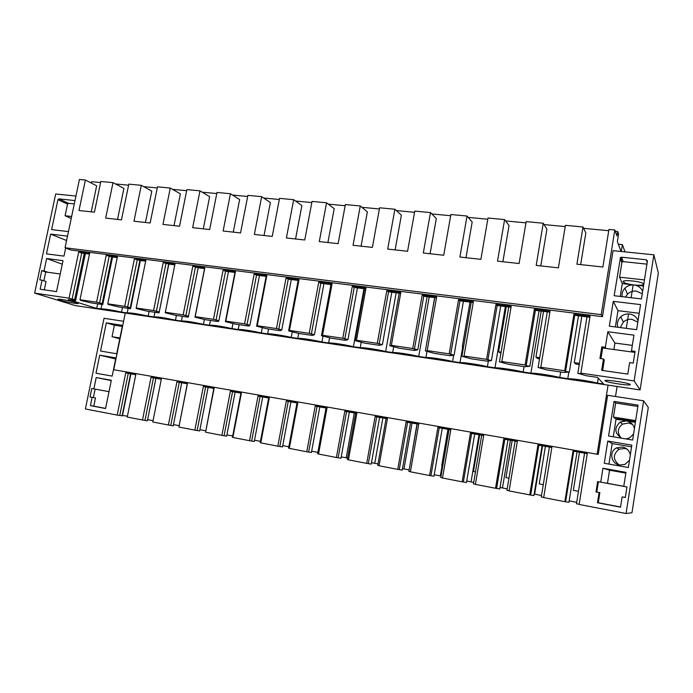 <?xml version="1.0" encoding="UTF-8"?>
<svg xmlns="http://www.w3.org/2000/svg" width="693" height="693" viewBox="0 0 693 693"><rect width="100%" height="100%" fill="white"/><g stroke="black" fill="none" stroke-linecap="round" stroke-linejoin="round"><path stroke-width="1.04" d="M602.46 316.666L601.229 314.639L65.064 247.765L70.79 250L602.46 316.666L613.045 250.675L653.871 254.825L634.121 380.925L580.864 373.129L590.055 316.251L573.917 314.224L564.7 370.764L540.8 367.255L550.06 311.226L534.381 309.251L525.095 364.96L501.862 361.555L511.183 306.332L495.937 304.418L486.59 359.32L464.007 356.011L473.388 301.576L458.558 299.714L449.159 353.837L427.183 350.615L436.616 296.95L422.184 295.14L412.733 348.501L391.354 345.365L400.831 292.446L386.789 290.688L377.295 343.312L356.488 340.263L365.999 288.071L352.321 286.348L342.801 338.253L322.531 335.291L332.077 283.801L318.754 282.129L309.199 333.333L289.457 330.44L299.029 279.643L286.053 278.014L276.472 328.543L257.233 325.727L266.831 275.589L254.175 274.004L244.577 323.865L225.823 321.119L235.438 271.647L223.103 270.088L213.479 319.317L195.201 316.64L204.833 267.793L192.801 266.277L183.16 314.873L165.332 312.266L174.974 264.033L163.236 262.56L153.586 310.542L136.183 307.995L145.842 260.369L134.381 258.931L124.731 306.315L107.744 303.829L117.403 256.791L106.22 255.388L96.561 302.191L79.981 299.757L89.64 253.3L78.725 251.931L69.066 298.163L34.65 293.122L55.674 193.997L75.935 196.058M71.639 216.485L65.081 215.757L71.223 218.46M74.983 200.589L58.888 198.874L68.468 203.3L74.281 203.915M68.468 203.3L67.533 204.106L57.943 199.688L58.888 198.874M65.081 215.757L67.533 204.106M68.46 231.609L51.603 229.626L57.943 199.688M67.516 236.122L50.65 234.113L66.589 240.532M65.679 247.999L63.973 256.124L46.466 253.872L50.65 234.113M46.648 258.524L44.014 270.928L41.753 270.625L39.787 279.877L42.056 280.197L40.142 289.25L56.514 291.614L63.02 260.663L46.648 258.524L62.275 264.215M627.806 374.116L629.616 362.63L633.211 363.132L635.065 351.368L631.462 350.875L633.939 335.152L607.822 331.748L605.335 347.323L601.81 346.838L599.947 358.463L603.473 358.965L601.663 370.339L627.806 374.116M613.279 301.351L640.566 304.617L636.633 329.677L609.312 326.169L613.279 301.351L617.983 310.672L615.393 326.949M620.46 257.605L614.171 295.729L641.467 298.934L647.418 261.036L646.404 259.788L621.517 257.207L620.46 257.605L622.167 262.032L623.206 261.642L621.517 257.207M60.222 273.969L45.738 271.994L43.876 280.795M44.291 289.847L46.05 281.514L42.056 280.197M44.014 270.928L47.999 272.297M41.753 270.625L45.738 271.994M93.876 388.886L96.197 377.546L111.33 380.249L105.57 408.532L90.436 405.63L92.134 397.358L90.038 396.959L91.779 388.496L109 391.658M90.436 405.63L93.798 406.15L95.487 397.912L93.399 397.522L95.123 389.111M93.798 406.15L105.596 408.402M122.28 326.446L114.38 325.216L112.041 336.703L119.932 337.967M112.041 336.703L119.759 338.816M97.211 389.492L109.009 391.632M123.597 321.283L104.028 318.295L85.404 408.965L117.186 415.107L125.728 372.895L135.767 374.757M125.728 372.895L135.793 374.653L127.252 417.056L142.507 420.01L147.392 420.824L155.89 378.274L161.313 379.227M106.324 322.851L122.505 325.355L116.719 353.768L100.546 351.056L106.324 322.851L114.38 325.216M96.197 377.546L111.261 380.57M92.134 397.358L95.487 397.912M90.038 396.959L93.399 397.522M99.705 355.162L95.998 373.241L112.171 376.1L115.878 357.9L99.705 355.162L115.662 358.965M65.064 247.765L79.418 179.478L85.395 180.041L79.002 210.516L94.43 212.179L100.814 181.497L113.011 182.649L123.908 188.427L117.533 219.421M79.981 299.757L80.527 299.93M69.066 298.163L72.133 299.125L81.731 253.11L89.484 254.088M78.725 251.931L81.731 253.11M34.65 293.122L75.294 305.587L640.098 389.916L658.35 273.068L653.871 254.825M59.893 300.164C65.644 301.992 80.371 304.496 77.962 303.231L74.16 301.983C67.334 300.156 56.046 298.397 58.099 299.48L59.893 300.164M117.186 415.107L119.742 415.479L128.248 373.449M153.058 420.668L147.678 419.637M122.505 415.462L127.425 416.172M119.742 415.479L122.444 415.765L130.899 373.899M122.098 415.939L130.596 373.856M85.395 180.041L96.656 185.802L91.233 211.833M155.934 378.283L147.392 420.824M142.507 420.01L151.048 377.321L161.33 379.114L152.798 421.994L168.39 425.008L176.923 381.843L187.431 383.679L178.898 427.044L194.846 430.128L203.37 386.46L214.111 388.34L205.587 432.207L221.89 435.36L230.397 391.181L241.381 393.104L232.874 437.482L249.541 440.705L258.039 396.015L269.274 397.973L260.785 442.879L277.832 446.171L286.313 400.952L297.799 402.962L289.327 448.397L306.774 451.775L315.228 406.003L326.992 408.064L318.537 454.045L336.391 457.501L344.828 411.174L356.86 413.279L348.432 459.831L366.71 463.366L375.121 416.467L387.439 418.624L379.036 465.748L397.756 469.369L406.133 421.89L418.745 424.09L410.386 471.812L429.556 475.519L437.898 427.442L450.814 429.695L442.489 478.014L462.136 481.817L470.434 433.125L483.679 435.438L475.389 484.381L495.521 488.27L503.776 438.955L517.35 441.32L509.104 490.904L529.747 494.889L537.959 444.923L551.871 447.357L543.684 497.583L564.847 501.68L573.007 451.048L587.257 453.672M598.232 454.417L113.739 369.733L598.232 454.417L607.622 395.305L643.615 400.805L626.082 513.522L579.14 504.443L587.274 453.543L573.007 451.048M620.538 507.155L622.141 496.898L625.311 497.487L626.948 486.98L623.778 486.399L625.97 472.349L602.953 468.225L600.753 482.163L597.643 481.592L595.997 491.987L599.107 492.567L597.496 502.746L620.538 507.155M614.059 401.412L608.584 436.018L632.631 440.046L638.08 405.128L614.059 401.412L615.679 403.023L637.872 406.462M628.352 467.524L604.279 463.262L607.787 441.06L631.843 445.123L628.352 467.524M597.132 453.976L608.073 385.135M113.739 369.733L125.277 313.054M601.229 314.639L614.821 229.981L608.948 229.426L602.893 267.004L576.905 264.198L582.995 226.983L585.845 232.935L580.673 264.605M113.011 182.649L105.665 218.113L121.466 219.854L128.811 184.139L141.303 185.317L133.966 221.223L150.147 222.999L157.493 186.841L170.287 188.054L162.95 224.411L179.539 226.23L186.876 189.613L199.991 190.852L192.663 227.668L209.667 229.539L216.987 192.455L230.44 193.728L223.12 231.012L240.558 232.935L247.869 195.365L261.659 196.673L254.357 234.451L272.245 236.408L279.539 198.354L293.685 199.688L286.4 237.968L304.755 239.986L312.032 201.42L326.55 202.789L319.282 241.58L338.123 243.65L345.374 204.565L360.273 205.968L353.04 245.287L372.384 247.41L379.608 207.796L394.906 209.243L387.699 249.09L407.571 251.273L414.769 211.114L430.483 212.595L423.31 253.006L443.728 255.249L450.883 214.518L467.039 216.043L459.901 257.025L480.89 259.329L488.002 218.018L504.608 219.586L497.513 261.157L519.1 263.522L526.169 221.621L543.243 223.233L536.191 265.402L558.402 267.844L565.419 225.32L582.995 226.983M91.225 183.03L91.511 181.679L100.598 182.545M145.435 222.479L151.81 191.121L141.303 185.317M174.012 225.623L180.388 193.867L170.287 188.054M203.283 228.837L209.65 196.691L199.991 190.852M233.281 232.129L239.639 199.584L230.44 193.728M264.033 235.507L270.374 202.538L261.659 196.673M295.564 238.972L301.888 205.578L293.685 199.688M327.893 242.524L334.208 208.688L326.55 202.789M361.07 246.171L367.359 211.885L360.273 205.968M395.123 249.904L401.386 215.168L394.906 209.243M430.084 253.751L436.313 218.529L430.483 212.595M465.982 257.692L472.184 221.985L467.039 216.043M502.867 261.746L509.034 225.537L504.608 219.586M540.783 265.904L546.907 229.184L543.243 223.233M614.821 229.981L617.004 235.941L617.714 231.557L618.598 234.035L617.376 241.632L621.058 251.49M115.471 183.948L128.595 185.196M143.676 186.625L157.276 187.916M172.566 189.362L186.66 190.696M202.165 192.169L216.77 193.555M232.51 195.045L247.652 196.483M263.626 197.999L279.322 199.48M295.539 201.022L311.815 202.564M328.274 204.123L345.157 205.726M361.876 207.311L379.392 208.965M396.37 210.577L414.553 212.301M431.8 213.938L450.675 215.722M468.199 217.385L487.794 219.239M505.613 220.928L525.961 222.86M544.074 224.575L565.211 226.585M583.636 228.326L608.74 230.708M615.315 231.332L617.714 231.557M80.44 300.346L91.034 302.876L102.755 304.599L102.148 303.534L111.746 256.895L117.238 257.588M96.561 302.191L102.148 303.534M72.133 299.125L74.679 299.506L84.286 253.43M634.121 380.925L640.098 389.916M580.864 373.129L581.644 373.873L577.841 373.319L586.98 316.848L574.722 315.298L565.566 371.517L564.7 370.764M598.215 378.196L597.427 383.099L603.716 384.035L597.453 377.382L586.529 375.779L577.841 373.319M597.427 383.099L592.896 382.051C582.449 379.963 574.073 378.846 567.766 378.673L559.779 377.486C551.732 375.372 535.715 372.99 530.899 373.172L523.12 372.02C514.942 369.897 499.341 367.576 494.984 367.818L487.404 366.692C479.106 364.561 463.92 362.309 459.996 362.604L452.616 361.503C444.196 359.364 429.4 357.172 425.9 357.519L418.702 356.445C410.178 354.305 395.755 352.165 392.662 352.555L385.637 351.507C377.018 349.367 362.959 347.28 360.239 347.721L353.395 346.699C344.681 344.56 330.968 342.524 328.612 343.009L321.933 342.013C313.132 339.865 299.757 337.881 297.747 338.401L291.233 337.43C282.354 335.282 269.3 333.342 267.628 333.913L261.261 332.961C249.783 330.44 242.1 329.296 238.21 329.521L231.99 328.595C220.513 326.082 213.011 324.965 209.485 325.234L203.404 324.333C191.926 321.829 184.598 320.738 181.419 321.05L175.485 320.166C163.998 317.671 156.835 316.606 153.985 316.961L148.189 316.095C136.712 313.608 129.712 312.569 127.183 312.959L121.509 312.119C112.483 310.126 105.942 309.043 101.871 308.879L96.717 308.42L97.652 303.855M74.679 299.506L75.589 300.606L68.321 299.541L96.717 308.42M630.258 384.537L629.478 384.087C625.043 382.12 602.919 379.166 605.067 380.812L605.786 381.219C610.013 383.134 631.886 386.122 630.258 384.537M626.082 513.522L631.973 512.733L648.293 407.467L643.615 400.805M579.157 504.296L576.472 503.776L584.571 453.196M576.697 502.356L569.187 500.805M541.502 495.556L534.182 494.005M507.172 488.92L500.043 487.422M473.691 482.432L466.727 480.994M441.025 476.074L434.216 474.731M409.139 469.897L402.477 468.65M377.997 463.894L371.491 462.707M347.583 458.03L341.225 456.904M317.87 452.312L311.651 451.221M288.834 446.751L282.761 445.668M260.455 441.311L254.513 440.228M232.701 435.984L226.906 434.918M205.57 430.769L199.896 429.712M179.028 425.667L173.484 424.618M624.991 251.888L622.383 244.612L618.338 244.213M122.453 307.501L121.509 312.119M101.906 304.478L100.97 309.052M127.183 312.959L128.118 308.333M102.755 304.599L112.552 256.999M75.589 300.606L85.386 253.569M633.151 284.892L631.124 297.721M628.56 313.938L626.281 328.343M617.091 386.486L615.505 396.509M632.622 424.514L628.759 422.964L622.531 424.125C617.454 428.222 616.978 432.839 621.119 437.985M626.922 449.064L624.774 448.432L619.135 449.22C612.794 454.244 612.768 459.476 619.074 464.899M643.676 284.121L643.087 283.515C639.648 281.003 621.604 279.487 623.137 281.817L623.691 282.372C625.649 283.472 629.123 284.338 634.112 284.962C640.245 285.542 643.433 285.265 643.676 284.121M643.494 286.018L622.288 283.619L620.244 296.448M620.166 258.203L621.881 262.621L619.559 277.165L644.447 279.929M619.559 277.165L622.288 283.619M622.115 296.665C621.682 293.442 622.635 290.61 624.956 288.149C627.503 285.715 630.552 284.65 634.112 284.962L634.112 284.962C638.288 285.594 641.129 287.777 642.628 291.519M621.881 262.621L622.167 262.032M646.933 264.137L623.206 261.642M642.272 293.797L636.382 291.086C632.926 290.783 629.963 291.814 627.486 294.178L625.476 297.063M637.82 322.115L631.929 319.334C628.655 318.997 625.796 319.906 623.353 322.037L620.278 327.572M617.896 327.269C616.744 323.31 617.671 319.82 620.694 316.814C623.206 314.605 626.151 313.669 629.521 314.007C633.705 314.691 636.546 316.918 638.045 320.703M639.206 313.271L617.983 310.672M603.473 358.965L604.296 360.022L602.624 370.478M601.81 346.838L602.641 347.981L600.944 358.61M602.641 347.981L634.901 352.39M605.335 347.323L606.141 348.466M607.822 331.748L614.916 343.044L613.885 349.523M614.916 343.044L632.328 345.383M631.462 350.875L632.085 352.001M598.405 481.73L596.768 492.047L599.861 492.628L598.267 502.737L620.556 507.007M622.141 496.898L625.32 497.409M623.778 486.391L601.498 482.285L623.778 486.356L604.573 482.813L607.492 483.316L609.563 470.209L602.953 468.225M615.679 403.023L613.452 417.065L616.034 419.222L635.394 422.34M635.663 420.625L613.452 417.065M621.612 438.201C614.492 433.281 613.998 427.919 620.131 422.106L626.524 420.911L634.502 421.517C631.713 420.452 615.297 417.94 616.744 418.797L626.524 420.911C630.847 421.855 633.48 424.428 634.416 428.629M564.847 501.68L568.944 502.321L577.052 451.888M565.609 501.68L573.726 451.308M616.034 419.222L613.262 436.807M625.848 473.128L609.563 470.209M600.753 482.163L601.498 482.285M595.997 491.987L596.768 492.047M599.107 492.567L599.861 492.628M597.496 502.746L598.267 502.737M607.787 441.06L612.196 443.563L608.956 464.093M631.574 446.846L612.196 443.563M573.917 314.224L574.722 315.298M633.575 433.991L629.608 437.924L625.9 438.92M629.487 460.256L624.817 464.483L619.611 465.012C610.949 463.877 608.8 451.23 616.649 447.851L622.427 447.037C626.749 448.025 629.383 450.632 630.327 454.868M623.787 486.313L607.492 483.316M622.383 244.612L621.283 251.507M529.747 494.889L533.931 495.556L542.091 445.772L549.419 447.054L541.268 496.976L543.702 497.444M540.8 367.255L541.796 368.026L538.097 367.489L546.994 369.958L563.799 372.436L569.334 372.072L578.49 315.774M569.334 372.072L565.566 371.517M589.899 317.212L586.98 316.848M567.766 378.673L568.832 372.098M560.68 371.976L559.779 377.486M149.125 311.426L148.189 316.095M153.985 316.961L154.929 312.274M108.134 303.95L108.047 304.4L118.572 306.93L130.57 308.697L140.358 260.507M107.744 303.829L110.681 304.781L108.047 304.4M130.57 308.697L130.275 307.657L139.873 260.447L145.677 261.174M124.731 306.315L130.275 307.657M106.22 255.388L111.746 256.895M99.532 303.144L109.13 256.566M144.993 420.356L153.482 377.858L155.89 378.274M151.048 377.321L153.482 377.858M168.39 425.008L173.241 425.823L181.731 382.796L187.413 383.783M176.42 315.436L175.485 320.166M181.419 321.05L182.354 316.311M136.408 308.064L136.313 308.541L146.769 311.079L159.061 312.889L168.841 264.102M136.183 307.995L139.016 308.939L136.313 308.541M159.061 312.889L168.676 264.076L174.809 264.856M153.586 310.542L159.095 311.885M134.381 258.931L139.873 260.447M127.599 307.268L137.188 260.109M170.781 425.346L179.27 382.363L181.731 382.796M176.923 381.843L179.27 382.363M187.275 383.757L178.924 426.923M194.846 430.128L199.662 430.933L208.134 387.404L214.085 388.452M204.366 319.464L203.404 324.333M209.485 325.234L210.421 320.443M165.384 312.283L165.28 312.794L175.65 315.324L188.245 317.177L198.198 267.801L204.669 268.615M165.332 312.266L168.044 313.201L165.28 312.794M183.16 314.873L188.626 316.216M163.236 262.56L168.676 264.076M156.349 311.486L165.939 263.73M197.15 430.44L205.622 386.971L208.134 387.404M203.37 386.46L205.622 386.971M213.799 388.401L205.613 432.077M221.89 435.36L226.663 436.148L235.126 392.125L241.363 393.217M232.978 323.501L231.99 328.595M238.21 329.521L239.146 324.671M204.539 268.598L194.967 317.151L205.249 319.681L218.156 321.578L218.893 320.66L228.456 271.621L235.274 272.479M195.201 316.64L197.8 317.567L194.967 317.151M213.479 319.317L218.893 320.66M192.801 266.277L198.198 267.801M185.811 315.809L195.383 267.446M224.099 435.654L232.562 391.675L235.126 392.125M230.397 391.181L232.562 391.675M240.921 393.139L232.458 437.274L232.9 437.352M249.541 440.705L254.279 441.493L262.725 396.95L269.248 398.094M262.283 327.616L261.261 332.961M267.628 333.913L268.563 328.993M234.953 272.436L225.398 321.613L235.585 324.142L248.822 326.091L249.93 325.208L259.477 275.528L266.666 276.438M225.823 321.119L228.3 322.037L225.398 321.613M244.577 323.865L249.93 325.208M223.103 270.088L225.571 271.258L228.456 271.621M216.008 320.235L225.571 271.258M251.654 440.982L260.1 396.491L262.725 396.95M258.039 396.015L260.1 396.491M268.65 397.981L260.204 442.636L260.802 442.749M277.832 446.171L282.519 446.95L290.947 401.879L297.782 403.075M292.29 331.817L291.233 337.43M297.747 338.401L298.683 333.428M266.138 276.377L256.601 326.186L266.692 328.725L280.258 330.717L281.774 329.885L291.294 279.548L298.874 280.5M257.233 325.727L259.58 326.628L256.601 326.186M276.472 328.543L281.774 329.885M254.175 274.004L256.523 275.156L259.477 275.528M246.977 324.774L256.523 275.156M279.833 446.431L288.262 401.412L290.947 401.879M286.313 400.952L288.262 401.412M297.011 402.945L288.583 448.12L289.353 448.267M306.774 451.775L311.408 452.538L319.82 406.93L326.966 408.177M323.025 336.105L321.933 342.013M328.612 343.009L329.573 337.786M298.129 280.405L288.617 330.89L298.588 333.411L312.508 335.464L314.44 334.676L323.934 283.662L331.912 284.667M289.457 330.44L291.675 331.332L288.617 330.89M309.199 333.333L314.44 334.676M286.053 278.014L288.262 279.166L291.294 279.548M278.733 329.435L288.262 279.166M308.662 452.001L317.073 406.444L319.82 406.93M315.228 406.003L317.073 406.444M326.022 408.012L317.611 453.733L318.563 453.915M336.391 457.501L340.973 458.246L349.367 412.092L356.834 413.4M346.205 457.77L354.322 412.959M363.972 288.712L353.395 346.699M360.239 347.721L361.244 342.221M330.951 284.546L321.457 335.707L331.315 338.227L345.599 340.332L347.964 339.596L357.432 287.89L365.835 288.946M322.531 335.291L324.601 336.166L321.457 335.707M342.801 338.253L347.964 339.596M318.754 282.129L320.824 283.272L323.934 283.662M311.322 334.217L320.824 283.272M338.167 457.709L346.552 411.599L349.367 412.092M344.828 411.174L346.552 411.599M355.708 413.201L347.323 459.476L348.458 459.693M366.71 463.366L371.24 464.102L379.599 417.377L387.413 418.745M374.774 463.27L382.865 417.948M396.179 292.775L385.637 351.507M392.662 352.555L393.693 346.751M364.631 288.799L355.18 340.653L364.899 343.174L379.565 345.331L382.397 344.646L391.822 292.229L400.675 293.347M356.488 340.263L358.402 341.121L355.18 340.653M377.295 343.312L382.397 344.646M352.321 286.348L354.236 287.482L357.432 287.89M344.767 339.128L354.236 287.482M368.364 463.548L376.723 416.874L379.599 417.377M375.121 416.467L376.723 416.874M386.088 418.511L377.737 465.358L379.062 465.609M397.756 469.369L402.226 470.088L410.551 422.782L418.728 424.211M403.976 468.901L412.049 423.051M429.201 296.942L418.702 356.445M425.9 357.519L426.983 351.377M399.22 293.156L389.795 345.729L399.376 348.241L414.44 350.459L417.758 349.835L427.139 296.682L436.451 297.86M391.354 345.365L393.104 346.214L389.795 345.729M412.733 348.501L417.758 349.835M386.789 290.688L388.539 291.814L391.822 292.229M379.114 344.161L388.539 291.814M399.272 469.525L407.605 422.271L410.551 422.782M406.133 421.89L407.605 422.271M417.203 423.951L408.879 471.379L410.403 471.673M429.556 475.519L433.957 476.23L442.255 428.326L450.796 429.816M440.341 475.909L442.125 465.583M453.707 355.214L452.616 361.503M459.996 362.604L462.716 346.881M434.736 297.644L425.363 350.944L434.788 353.456L450.259 355.726L454.088 355.162L463.426 301.256L473.224 302.494M427.183 350.615L428.759 351.446L425.363 350.944M449.159 353.837L454.088 355.162M422.184 295.14L423.769 296.257L427.139 296.682M414.379 349.333L423.769 296.257M430.942 475.641L439.232 427.798L442.255 428.326M437.898 427.442L439.232 427.798M449.064 429.513L440.774 477.546L442.515 477.884M462.136 481.817L466.467 482.51L474.722 434L483.653 435.559M471.049 481.834L479.045 434.754M488.374 360.992L487.404 366.692M494.984 367.818L505.362 306.549M471.231 302.243L461.902 356.306L471.171 358.801L487.066 361.14L491.432 360.637L500.718 305.959L511.027 307.268M464.007 356.011L465.401 356.817L461.902 356.306M486.59 359.32L491.432 360.637M458.558 299.714L459.961 300.823L463.426 301.256M450.623 354.651L459.961 300.823M463.374 481.912L471.63 433.463L474.722 434M470.434 433.125L471.63 433.463M481.696 435.221L473.449 483.861L475.415 484.242M495.521 488.27L499.783 488.955L507.995 439.812L517.333 441.45M502.477 487.889L510.429 440.237M524.021 366.58L523.12 372.02M530.899 373.172L541.207 311.07M508.74 306.973L499.471 361.815L508.558 364.301L524.896 366.71L529.833 366.276L539.05 310.802L549.904 312.171M501.862 361.555L503.057 362.344L499.471 361.815M525.095 364.96L526.169 365.739L529.833 366.276M495.937 304.418L497.158 305.518L500.718 305.959M487.872 360.117L497.158 305.518M496.612 488.34L504.825 439.258L507.995 439.812M503.776 438.955L504.825 439.258M515.142 441.069L506.938 490.332L509.13 490.757M534.641 494.092L542.55 445.85M538.097 367.489L547.305 311.841M534.381 309.251L535.394 310.343L539.05 310.802M526.169 365.739L535.394 310.343M530.682 494.923L538.842 445.209L542.091 445.772M537.959 444.923L538.842 445.209M549.419 447.054L551.853 447.479M410.932 459.693L417.004 423.917M427.009 341.58L434.65 297.626M442.818 465.713L441.727 465.505L447.973 429.322M463.548 346.803L462.292 346.63L469.984 302.087M462.292 346.63L463.452 347.34M475.485 471.881L473.458 471.5L479.677 434.866M501.1 352.174L498.613 351.819L506.262 306.661M498.613 351.819L500.909 353.317M508.957 478.196L505.959 477.633L512.144 440.54M539.717 357.701L535.932 357.164L543.529 311.365M535.932 357.164L537.707 358.593L539.526 358.861M543.277 484.676L539.249 483.913L545.4 446.353M579.443 363.392L574.289 362.647L581.834 316.199M574.289 362.647L575.701 364.05L579.253 364.561M578.464 491.32L573.362 490.349L579.469 452.295M646.404 259.788L647.184 262.56M623.908 281.011L623.691 282.372M624.956 288.149L627.486 294.178M620.694 316.814L623.353 322.037M605.786 381.219L605.916 380.388M620.131 422.106L622.531 424.125M616.649 447.851L619.135 449.22"/></g></svg>
